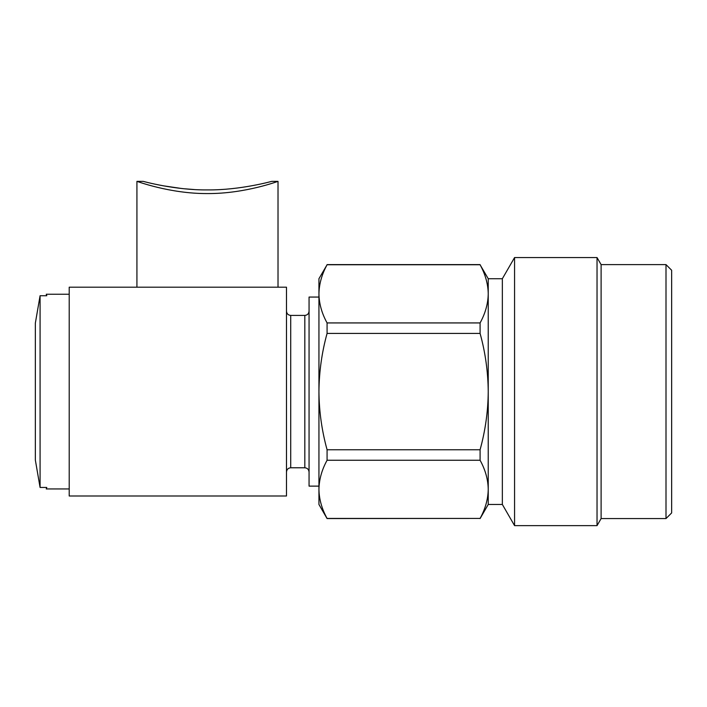 <?xml version="1.0" encoding="UTF-8"?>
<svg xmlns="http://www.w3.org/2000/svg" width="707" height="707" viewBox="0 0 707 707"><rect width="100%" height="100%" fill="white"/><g stroke="black" fill="none" stroke-linecap="round" stroke-linejoin="round"><path stroke-width="1.06" d="M671.65 391.59L671.65 512.928L666.003 518.567L666.003 264.612L671.65 270.26L671.65 391.59M666.003 264.612L601.109 264.612L601.109 518.567L666.003 518.567M601.109 264.612L597.035 257.56L597.035 525.628L601.109 518.567M327.076 264.763L318.937 278.726L318.937 391.59C319.096 411.218 321.809 430.607 327.076 449.767L480.088 449.767C485.356 430.607 488.077 411.218 488.237 391.59L488.237 293.847C488.06 283.975 485.338 274.281 480.088 264.763L327.076 264.763C321.835 274.307 319.122 284.002 318.937 293.847C319.113 303.718 321.826 313.413 327.076 322.931L480.088 322.931C485.338 313.387 488.051 303.683 488.237 293.847L488.237 278.726L502.35 278.726L514.563 257.56L514.563 525.628L597.035 525.628M502.35 278.726L502.35 504.462L514.563 525.628M480.088 322.931L480.088 333.421L327.076 333.421C321.853 352.333 319.131 371.732 318.937 391.59L318.937 504.462L327.076 518.567L480.088 518.425C485.338 508.881 488.051 499.186 488.237 489.341C488.06 479.47 485.338 469.775 480.088 460.257L327.076 460.257C321.835 469.802 319.122 479.496 318.937 489.341C319.113 499.213 321.826 508.907 327.076 518.425L327.076 518.567M480.088 518.567L488.237 504.462L488.237 391.59C488.033 371.732 485.32 352.333 480.088 333.421M488.237 278.726L480.088 264.763M327.076 322.931L327.076 333.421M318.937 297.064L309.056 297.064L309.056 486.124L318.937 486.124M286.485 495.996L286.485 287.192L69.206 287.192L69.206 495.996L286.485 495.996M278.019 287.192L278.019 181.372C278.726 180.957 245.47 193.798 207.469 193.568C169.521 193.789 136.177 180.948 136.928 181.372L143.274 181.372C142.894 181.275 174.983 190.289 207.566 189.909C240.133 190.245 272.054 181.275 271.674 181.372L278.019 181.372M136.928 287.192L136.928 181.372M193.824 189.511L183.988 188.742M181.416 188.469L162.964 185.755M69.206 294.245L46.247 294.245L46.786 295.729L40.078 295.729L40.078 487.459L46.786 487.459L46.247 488.944L69.206 488.944M46.247 488.944L46.786 487.459M35.35 323.108L40.078 295.729L35.35 323.108L35.35 460.071L40.078 487.459L35.35 460.071M327.076 449.767L327.076 460.257M480.088 449.767L480.088 460.257M327.076 518.425L480.088 518.425M304.823 467.778L290.718 467.778L290.718 315.41L304.823 315.41L304.823 467.778C307.368 468.007 308.782 469.421 309.056 472.011M514.563 257.56L597.035 257.56M327.076 264.612L480.088 264.612M304.823 315.41C307.368 315.181 308.782 313.767 309.056 311.177M290.718 315.41C288.173 315.181 286.759 313.767 286.485 311.177M290.718 467.778C288.173 468.007 286.759 469.421 286.485 472.011M488.237 504.462L502.35 504.462"/></g></svg>
